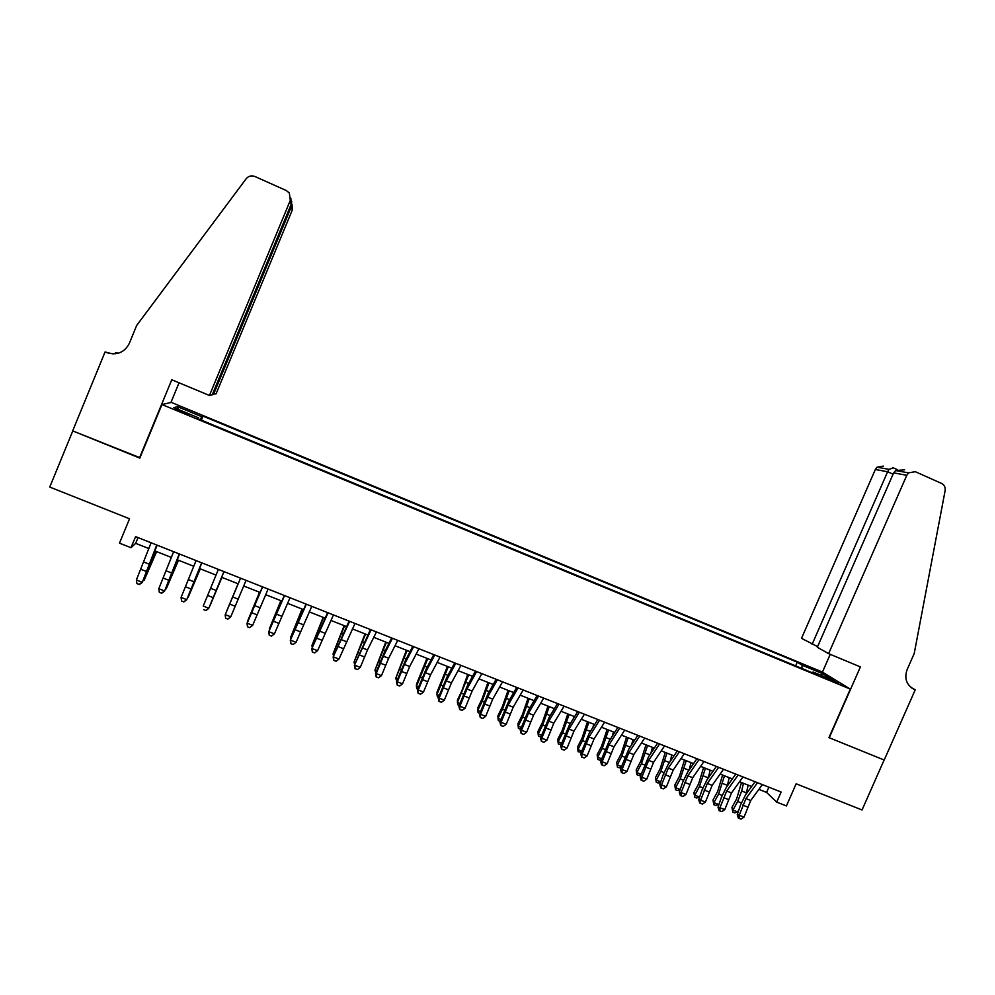 <?xml version="1.0" encoding="UTF-8"?>
<svg xmlns="http://www.w3.org/2000/svg" width="995" height="995" viewBox="0 0 995 995"><rect width="100%" height="100%" fill="white"/><g stroke="black" fill="none" stroke-linecap="round" stroke-linejoin="round"><path stroke-width="1.49" d="M180.978 411.967L188.751 414.442L174.672 409.02L180.978 411.967M822.181 671.948L171.339 402.403L161.949 404.53L850.302 689.087L822.181 671.948M161.949 404.53L139.81 458.11L72.784 430.935L49.75 487.065L129.549 518.793L119.475 543.158L131.004 547.698L135.668 543.345L148.927 548.581M850.302 689.087L828.959 737.631L884.12 759.993L862.043 809.98L796.149 783.786L786.423 805.95L776.697 802.119L781.125 792.032L135.581 536.641L131.004 547.698M830.141 679.386L822.094 676.488L838.735 683.478L830.141 679.386L829.793 680.194M198.353 418.92L198.701 417.888L197.259 418.46L818.276 675.232L813.064 671.998L812.268 672.757M198.701 417.888L173.889 407.627L177.52 406.669L201.724 416.681L203.067 416.146L797.244 662.172L802.119 665.195L822.691 673.714L834.084 680.692L813.064 671.998M758.862 789.371L766.585 792.418L776.697 802.119M154.959 550.956L171.426 557.461M177.321 559.787L193.801 566.292M199.56 568.568L216.052 575.085M221.661 577.299L238.166 583.804M243.7 585.993L260.068 592.448M265.677 594.674L281.834 601.055M287.53 603.293L303.5 609.599M309.258 611.875L325.029 618.106M330.875 620.407L346.459 626.564M352.367 628.89L367.764 634.972M373.747 637.335L388.945 643.342M395.015 645.73L410.027 651.663M416.159 654.076L430.984 659.934M437.191 662.384L451.829 668.167M458.11 670.642L472.575 676.351M478.918 678.851L493.197 684.498M499.614 687.023L513.706 692.595M520.198 695.157L534.116 700.654M540.671 703.229L554.414 708.664M561.031 711.276L574.612 716.636M581.291 719.273L594.687 724.559M601.44 727.221L614.674 732.444M621.477 735.143L634.549 740.292M641.414 743.004L654.312 748.103M661.252 750.839L673.976 755.864M680.978 758.625L693.54 763.588M700.604 766.374L713.005 771.274M720.119 774.085L732.37 778.911M739.546 781.747L751.623 786.523M768.874 787.194L766.585 792.418M138.031 537.611L135.668 543.345M801.908 668.466L802.119 665.195M795.614 665.866L797.244 662.172M201.388 420.176L203.067 416.146M201.724 416.681L200.244 419.703M820.85 675.219L822.691 673.714M177.52 406.669L178.528 409.542M762.357 784.607L750.727 800.49L744.036 817.131L739.223 815.253L739.148 818.363L738.352 818.139L741.076 819.109L739.148 818.363M757.518 782.692L745.927 798.612L739.223 815.253L737.233 814.731L740.678 804.619L745.541 794.893L755.106 781.734M737.233 814.731L738.352 818.139M741.076 819.109L744.036 817.131M741.499 782.518L736.661 798.836L731.947 807.418L732.942 810.092L737.668 801.472L741.661 790.975L743.452 783.289M732.805 812.119L732.942 810.092L737.681 811.932L734.696 812.865L732.805 812.119L731.947 807.418M737.681 811.932L738.999 809.532M746.088 794.147L748.19 785.154M828.611 653.653L906.793 475.287L893.659 472.861L817.305 647.26L828.611 653.653L860.389 666.911L829.258 737.743L884.207 760.031L915.238 689.784L911.059 687.508M904.617 469.814L895.624 470.548L908.547 472.861L915.313 471.692L941.593 483.446C944.367 484.913 945.548 487.314 945.126 490.622L914.218 653.516L907.092 669.66C904.132 678.565 906.495 685.132 914.194 689.348L915.238 689.784M822.442 672.098L830.228 654.337M812.119 644.325L887.627 471.754L875.339 469.491L801.522 638.33L817.591 646.613M875.339 469.491L876.993 467.202L883.411 466.095M908.547 472.861L906.793 475.287M893.274 467.824L889.07 469.366L887.627 471.754L893.087 474.192M895.624 470.548L893.659 472.861M212.507 394.107L216.064 393.883L292.256 210.119L291.498 206.313L290.54 205.878M213.49 394.505L291.498 206.313L291.659 201.376M139.462 457.974L171.774 379.767L209.46 395.475L290.316 200.356L289.321 192.955L286.286 190.53L255.018 176.55C251.499 175.232 248.551 175.966 246.175 178.739L136.676 325.452L129.25 343.536C124.325 352.69 116.701 355.688 106.365 352.491L105.072 351.956L72.672 430.885L139.972 457.725M115.022 353.834L115.482 352.715L118.529 353.163M105.072 351.956L110.93 353.486M170.916 402.502L179.05 382.801M209.46 395.475L212.221 394.816L291.137 204.448L290.316 200.356M117.31 353.474L115.482 352.715M292.02 204.273L292.256 210.119M113.181 353.909L106.365 352.491M290.851 198.154L291.137 204.448M742.991 776.946L731.499 792.94L724.77 809.619L719.945 807.729L719.882 810.85L719.111 810.651L721.823 811.609L719.882 810.85M738.141 775.03L726.673 791.037L719.945 807.729L718.017 807.231L721.499 797.107L726.338 787.343L735.803 774.11M718.017 807.231L719.111 810.651M721.823 811.609L724.77 809.619M723.539 769.247L712.171 785.341L705.418 802.069L700.567 800.167L700.53 803.301L699.783 803.102L702.47 804.059L700.53 803.301M718.651 767.319L707.321 783.438L700.567 800.167L698.701 799.694L702.221 789.545L707.047 779.757L716.4 766.424M698.701 799.694L699.783 803.102M702.47 804.059L705.418 802.069M703.975 761.511L692.731 777.704L685.965 794.47L681.077 792.567L681.065 795.714L680.344 795.527L683.018 796.473L681.065 795.714M699.062 759.571L687.856 775.801L681.077 792.567L679.286 792.119L682.831 781.958L687.657 772.132L696.898 758.712M679.286 792.119L680.344 795.527M683.018 796.473L685.965 794.47M684.311 753.737L673.205 770.03L666.401 786.834L661.501 784.918L661.501 788.09L660.804 787.916L663.454 788.848L661.501 788.09M679.374 751.785L668.304 768.115L661.501 784.918L659.772 784.495L663.354 774.321L668.167 764.458L677.296 750.964M659.772 784.495L660.804 787.916M663.454 788.848L666.401 786.834M722.594 775.055L717.681 791.386L712.98 800.005L713.912 802.654L718.626 794.01L724.484 775.801M713.813 804.706L713.912 802.654L718.676 804.52L715.716 805.452L713.813 804.706L712.98 800.005M718.676 804.52L719.422 803.152M727.221 786.125L729.236 777.68M703.589 767.555L698.589 783.898L693.925 792.555L694.784 795.179L699.473 786.498L705.405 768.277M694.721 797.256L694.784 795.179L699.584 797.057L696.637 798.002L694.721 797.256L693.925 792.555M708.253 778.04L710.181 770.155M684.485 760.006L679.411 776.374L674.772 785.067L675.568 787.679L680.232 778.948L686.239 760.702M680.157 789.632L677.458 790.515L675.53 789.769L674.772 785.067M675.53 789.769L675.568 787.679L680.207 789.483M689.212 769.881L691.04 762.593M665.282 752.431L660.133 768.812L655.518 777.543L656.252 780.13L660.879 771.361L666.961 753.091M660.593 782.182L658.18 782.99L656.252 782.244L655.518 777.543M656.252 782.244L656.252 780.13L660.705 781.871M670.083 761.623L671.787 754.994M664.548 745.914L653.566 762.319L646.75 779.16L641.812 777.244L641.825 780.416L641.166 780.254L643.802 781.187L641.825 780.416M659.586 743.949L648.64 760.391L641.812 777.244L640.158 776.846L648.566 756.76L657.596 743.165M640.158 776.846L641.166 780.254M643.802 781.187L646.75 779.16M645.979 744.807L640.755 761.212L636.166 769.981L636.825 772.543L641.439 763.75L647.596 745.442M640.917 774.707L638.802 775.428L636.862 774.67L636.166 769.981M636.862 774.67L636.825 772.543L641.091 774.209M650.879 753.265L652.446 747.357M644.673 738.054L633.827 754.571L626.987 771.448L622.024 769.521L622.062 772.717L621.427 772.555L624.039 773.488L622.062 772.717M639.686 736.076L628.877 752.63L622.024 769.521L620.445 769.147L628.865 749.011L637.783 735.33M620.445 769.147L621.427 772.555M624.039 773.488L626.987 771.448M626.589 737.158L621.278 753.563L616.713 762.369L617.31 764.919L621.887 756.076L628.119 737.755M621.141 767.195L619.338 767.829L617.385 767.07L616.713 762.369M617.385 767.07L617.31 764.919L621.39 766.511M631.614 744.782L632.994 739.683M624.686 730.143L613.99 746.772L607.112 763.7L602.137 761.747L602.186 764.968L601.577 764.819L604.176 765.74L602.186 764.968M619.686 728.166L609.015 744.82L602.137 761.747L600.619 761.411L609.064 741.213L617.87 727.444M600.619 761.411L601.577 764.819M604.176 765.74L607.112 763.7M607.087 729.459L601.701 745.889L597.162 754.732L597.684 757.245L602.249 748.377L608.554 730.031M601.254 759.658L599.761 760.18L597.796 759.421L597.162 754.732M597.796 759.421L597.684 757.245L601.565 758.775M612.286 736.188L613.455 731.972M604.612 722.196L594.052 738.937L587.137 755.901L582.137 753.949L581.627 757.046L584.214 757.954L582.212 757.17M599.575 720.206L589.04 736.972L582.137 753.949L580.694 753.638L589.164 733.39L597.846 719.522M580.694 753.638L581.627 757.046M584.214 757.954L587.137 755.901M587.485 721.723L582.025 738.166L577.51 747.046L577.958 749.546L582.498 740.641L588.878 722.27M581.254 752.071L578.107 751.735L577.51 747.046M578.107 751.735L577.958 749.546L581.652 750.989M592.883 727.444L593.804 724.211M584.413 714.211L573.991 731.064L567.063 748.066L562.026 746.101L561.578 749.223L564.14 750.13L562.125 749.347M579.351 712.209L568.966 729.086L562.026 746.101L560.658 745.815L569.152 725.517L577.722 711.562M560.658 745.815L561.578 749.223M564.14 750.13L567.063 748.066M567.784 713.937L562.237 730.405L557.747 739.322L558.133 741.797L562.635 732.855L569.103 714.46M561.155 744.471L558.319 744.011L557.747 739.322M558.319 744.011L558.133 741.797L561.628 743.165M573.443 718.527L574.053 716.412M564.115 706.176L553.842 723.141L546.877 740.193L541.815 738.215L541.417 741.375L543.954 742.258L541.927 741.474M559.028 704.161L548.78 721.151L541.815 738.215L540.521 737.967L549.029 717.606L557.486 703.564M540.521 737.967L541.417 741.375M543.954 742.258L546.877 740.193M547.984 706.127L542.35 722.594L537.897 731.561L538.208 734.011L542.685 725.032L549.228 706.612M540.944 736.822L538.419 736.238L537.897 731.561M538.419 736.238L538.208 734.011L541.504 735.305M553.954 709.435L554.203 708.577M543.705 698.104L533.581 715.181L526.591 732.27L521.504 730.28L521.144 733.464L523.668 734.36L521.641 733.564M538.593 696.077L528.494 713.191L521.504 730.28L520.273 730.056L528.805 709.646L537.151 695.505M520.273 730.056L521.144 733.464M523.668 734.36L526.591 732.27M528.071 698.266L522.363 714.758L517.935 723.751L518.171 726.188L522.624 717.159L529.24 698.726M520.609 729.148L518.42 728.439L518.171 726.188L521.268 727.395M523.196 689.995L513.209 707.184L506.194 724.31L501.07 722.308L500.771 725.529L503.271 726.4L501.231 725.604M518.047 687.955L508.097 705.169L501.07 722.308L499.925 722.121L508.482 701.649L516.691 687.421M499.925 722.121L500.771 725.529M503.271 726.4L506.194 724.31M508.072 690.368L502.276 706.873L497.861 715.915L498.035 718.328L502.45 709.261L509.154 690.791M500.224 721.325L498.321 720.591L498.035 718.328L500.92 719.447M502.562 681.836L492.724 699.137L485.684 716.3L480.535 714.298L480.286 717.532L482.774 718.415L480.709 717.606M497.388 679.784L487.587 697.109L480.535 714.298L479.466 714.136L488.047 693.614L496.132 679.286M479.466 714.136L480.286 717.532M482.774 718.415L485.684 716.3M487.948 682.421L482.065 698.95L477.699 708.03L477.787 710.418L482.177 701.313L488.968 682.819M479.764 713.34L478.11 712.706L477.787 710.418L480.473 711.462M481.829 673.627L472.127 691.04L465.063 708.253L459.889 706.239L459.69 709.51L462.153 710.368L460.088 709.572M476.63 671.563L466.966 689.013L459.889 706.239L458.894 706.102L467.501 685.53L475.461 671.115M458.894 706.102L459.69 709.51M462.153 710.368L465.063 708.253M467.725 674.436L461.767 690.978L457.414 700.094L457.439 702.458L468.67 674.809M459.192 705.318L457.799 704.771L457.439 702.458L459.914 703.428M460.971 665.381L451.431 682.906L444.33 700.169L439.131 698.142L438.982 701.438L441.432 702.296L439.355 701.487M455.747 663.304L446.245 680.866L439.131 698.142L438.21 698.042L446.842 677.408L454.69 662.894M438.21 698.042L438.982 701.438M441.432 702.296L444.33 700.169M447.402 666.414L437.029 692.122L436.979 694.473L448.26 666.75M438.521 697.246L437.377 696.798L436.979 694.473L439.243 695.356M440.014 657.086L430.624 674.734L423.497 692.035L418.273 689.995L418.161 693.328L420.599 694.174L418.509 693.353M434.753 654.996L425.4 672.682L418.273 689.995L417.415 689.921L426.071 669.237L433.795 654.623M417.415 689.921L418.161 693.328M420.599 694.174L423.497 692.035M426.967 658.342L416.544 684.112L416.407 686.438L427.75 658.653M417.726 689.125L416.843 688.789L416.407 686.438L418.46 687.234M418.932 648.74L409.691 666.513L402.54 683.864L397.291 681.811L397.241 685.169L399.654 686.003L397.552 685.182M413.646 646.65L404.443 664.449L397.291 681.811L396.52 681.762L405.189 661.028L412.788 646.315M396.52 681.762L397.241 685.169M399.654 686.003L402.54 683.864M406.42 650.232L395.724 678.354L407.117 650.506M396.831 680.966L395.724 678.354L397.565 679.075M397.739 640.357L388.659 658.255L381.471 675.642L376.197 673.578L376.197 676.961L378.585 677.794L376.471 676.973M392.428 638.255L383.386 656.178L376.197 673.578L375.501 673.565L384.194 652.77L391.657 637.957M375.501 673.565L376.197 676.961M378.585 677.794L381.471 675.642M385.774 642.086L374.941 670.232L386.383 642.322M375.812 672.769L374.941 670.232L376.57 670.866M376.433 631.924L367.503 649.934L360.302 667.371L354.979 665.294L355.041 668.715L357.416 669.536L355.29 668.715M371.085 629.81L354.369 665.319L370.426 629.549M354.369 665.319L355.041 668.715M357.416 669.536L360.302 667.371M365.016 633.89L354.033 662.073L365.538 634.101M354.693 664.523L354.033 662.073L355.439 662.62M355.004 623.455L338.996 659.063L333.661 656.974L333.773 660.419L336.123 661.24L333.984 660.406M349.631 621.328L333.126 657.023L349.071 621.104M333.126 657.023L333.773 660.419M336.123 661.24L338.996 659.063M344.133 625.644L333.026 653.864L344.581 625.818M333.549 655.979L333.026 653.864L334.208 654.324M333.462 614.922L317.592 650.705L312.219 648.603L312.38 652.086L314.718 652.894L312.567 652.061M328.051 612.796L311.771 648.69L327.604 612.609M311.771 648.69L312.38 652.086M314.718 652.894L317.592 650.705M323.151 617.36L311.895 645.606L323.512 617.509M312.343 647.285L311.895 645.606L312.865 645.991M311.796 606.353L296.062 642.297L290.652 640.195L290.888 643.703L293.189 644.499L291.025 643.653M306.36 604.201L290.291 640.307L306.012 604.077M290.291 640.307L290.888 643.703M293.189 644.499L296.062 642.297M302.057 609.027L290.664 637.31L302.331 609.139M291 638.566L290.664 637.31L291.398 637.608M290.018 597.734L274.409 633.852L268.986 631.738L269.259 635.27L271.548 636.066L269.371 635.22M284.545 595.582L268.7 631.887L284.309 595.483M268.7 631.887L269.259 635.27M271.548 636.066L274.409 633.852M280.851 600.657L269.309 628.977L281.038 600.731M269.546 629.81L269.819 629.176M268.103 589.077L252.643 625.357L249.695 627.646L247.519 626.8L249.695 627.646M262.618 586.901L247.183 623.231L252.643 625.357L249.782 627.584M247.606 626.726L246.984 623.417L262.481 586.851M246.984 623.417L247.519 626.8M259.521 592.236L247.83 620.581L259.62 592.286M246.076 580.359L230.753 616.813L227.855 619.126L225.703 618.193L227.855 619.126M225.703 618.193L225.156 614.898L240.541 578.17L225.268 614.674L230.753 616.813L227.905 619.052M225.156 614.898L225.666 618.281M238.079 583.779L226.251 612.149L238.091 583.779M223.937 571.603L208.701 608.467L223.999 571.627M218.378 569.401L203.229 606.067L208.751 608.231L205.903 610.47L203.689 609.612L205.903 610.47M205.89 610.569L208.701 608.467M221.922 577.399L209.982 605.793L221.873 577.374M201.662 562.784L186.662 599.873L201.836 562.859M196.077 560.571L181.065 597.423L186.625 599.587L183.776 601.851L181.563 600.98L183.776 601.851M183.801 601.95L186.662 599.873M181.065 597.423L181.563 600.98M200.281 568.854L188.192 597.286L200.144 568.792M179.262 553.929L164.498 591.217L179.548 554.041M173.64 551.703L158.79 588.729L164.362 590.906L161.526 593.169L159.299 592.299L161.526 593.169M161.588 593.294L164.498 591.217M158.79 588.729L159.299 592.299M178.515 560.26L166.277 588.729L178.279 560.173M165.667 588.48L166.277 588.729L165.332 589.251M156.737 545.011L142.21 582.523L157.135 545.173M151.091 542.772L136.377 579.986L141.986 582.174L139.151 584.451L136.912 583.58L139.151 584.451M139.25 584.587L142.21 582.523M136.377 579.986L136.912 583.58M156.638 551.616L144.238 580.122L156.315 551.491M143.392 579.787L144.238 580.122L142.919 580.881M825.639 678.329L825.937 677.645M750.727 800.49L745.927 798.612M747.469 806.982L742.68 805.104M737.668 801.472L741.3 802.89M741.661 790.975L746.412 792.853M911.756 688.018L914.194 689.348M731.499 792.94L726.673 791.037M728.253 799.458L723.427 797.567M712.171 785.341L707.321 783.438M708.925 791.883L704.087 789.993M692.731 777.704L687.856 775.801M689.51 784.271L684.635 782.368M673.205 770.03L668.304 768.115M669.983 776.622L665.083 774.707M718.626 794.01L722.121 795.378M722.644 783.488L727.407 785.366M699.473 786.498L702.856 787.816M703.515 775.963L708.303 777.841M680.232 778.948L683.478 780.229M684.286 768.389L688.963 770.229M660.879 771.361L664.001 772.593M664.971 760.789L669.448 762.556M653.566 762.319L648.64 760.391M650.357 768.936L645.432 767.008M641.439 763.75L644.424 764.919M645.544 753.14L649.847 754.832M633.827 754.571L628.877 752.63M630.631 761.212L625.681 759.272M621.887 756.076L624.748 757.195M626.029 745.454L630.133 747.071M613.99 746.772L609.015 744.82M610.806 753.439L605.831 751.486M602.249 748.377L604.96 749.446M606.403 737.73L610.308 739.273M594.052 738.937L589.04 736.972M590.868 745.628L585.868 743.663M582.498 740.641L585.072 741.648M586.677 729.969L590.383 731.424M573.991 731.064L568.966 729.086M570.819 737.78L565.794 735.803M562.635 732.855L565.085 733.812M566.839 722.159L570.359 723.539M553.842 723.141L548.78 721.151M550.683 729.882L545.621 727.905M542.685 725.032L544.986 725.927M546.914 714.311L550.223 715.616M533.581 715.181L528.494 713.191M530.422 721.947L525.348 719.957M522.624 717.159L524.788 718.017M526.877 706.425L529.987 707.656M513.209 707.184L508.097 705.169M510.062 713.962L504.95 711.96M502.45 709.261L504.477 710.044M506.729 698.49L509.639 699.647M492.724 699.137L487.587 697.109M489.59 705.94L484.453 703.938M482.177 701.313L484.055 702.047M486.48 690.53L489.192 691.587M472.127 691.04L466.966 689.013M469.018 697.881L463.857 695.866M461.792 693.316L463.533 694M466.12 682.508L468.62 683.49M451.431 682.906L446.245 680.866M448.322 689.771L443.136 687.744M441.307 685.281L442.899 685.903M445.66 674.448L447.949 675.356M430.624 674.734L425.4 672.682M427.527 681.625L422.303 679.585M420.711 677.209L422.154 677.769M425.089 666.351L427.166 667.172M409.691 666.513L404.443 664.449M406.607 673.428L401.358 671.376M400.002 669.088L401.296 669.598M404.405 658.217L406.258 658.939M388.659 658.255L383.386 656.178M385.587 665.195L380.314 663.13M379.182 660.929L380.326 661.376M383.61 650.033L385.252 650.668M367.503 649.934L362.205 647.857M364.444 656.911L359.145 654.834M358.25 652.72L359.232 653.106M362.715 641.8L364.133 642.36M346.235 641.588L340.899 639.486M343.188 648.578L337.852 646.489M337.205 644.474L338.039 644.797M341.695 633.529L342.889 634.002M324.855 633.181L319.494 631.079M321.82 640.208L316.46 638.106M316.049 636.178L316.721 636.439M320.564 625.208L321.534 625.594M303.363 624.736L297.965 622.621M300.328 631.788L294.943 629.673M299.321 616.85L300.055 617.136M281.734 616.241L276.311 614.114M278.724 623.318L273.302 621.203M260.006 607.709L254.546 605.557M256.996 614.81L251.548 612.671M238.141 599.114L232.668 596.963M235.156 606.253L229.671 604.102M216.164 590.483L210.654 588.319M213.191 597.647L207.681 595.483M194.075 581.801L188.528 579.625M191.102 588.99L185.567 586.826M171.849 573.07L166.277 570.881M168.901 580.284L163.329 578.107M149.499 564.289L143.902 562.088M146.564 571.54L140.954 569.339M151.999 558.854L152.857 559.19M876.993 467.202L889.07 469.366M897.366 469.652L892.614 467.538"/></g></svg>
